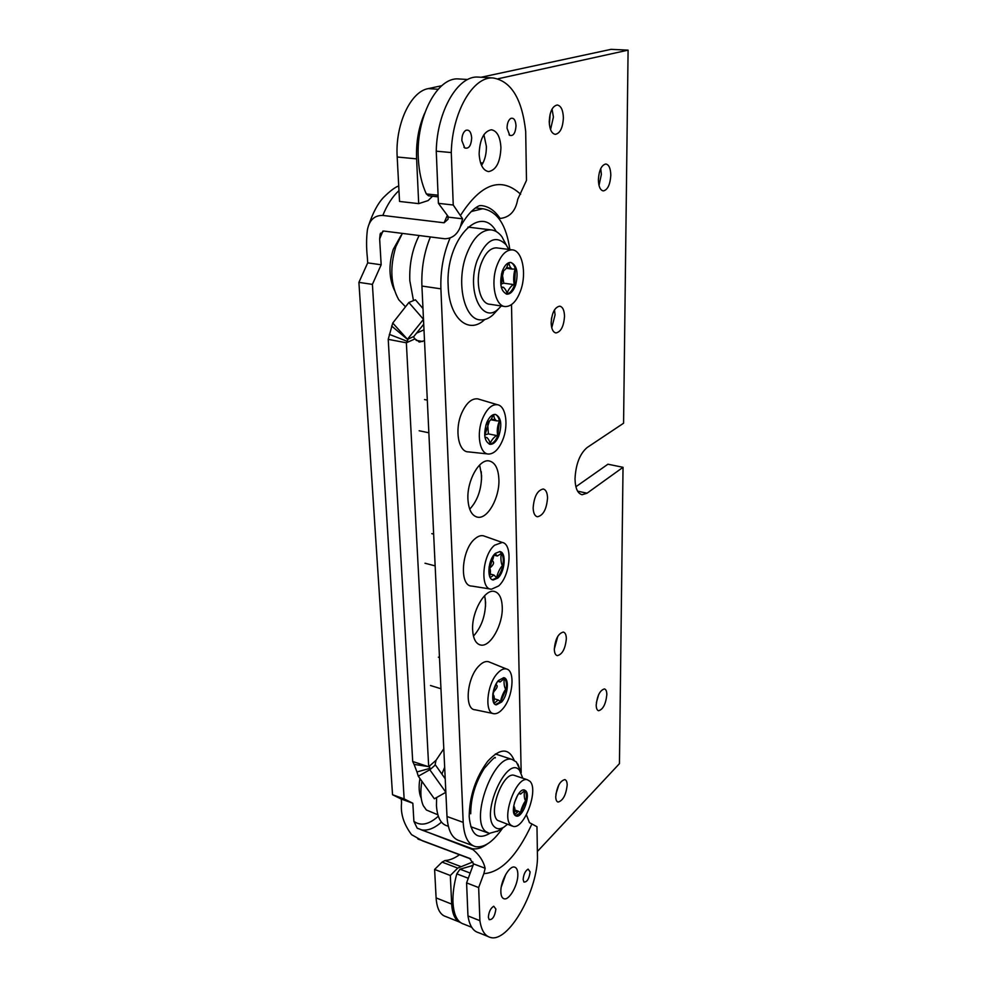 <?xml version="1.0" encoding="UTF-8"?>
<svg xmlns="http://www.w3.org/2000/svg" width="987" height="987" viewBox="0 0 987 987"><rect width="100%" height="100%" fill="white"/><g stroke="black" fill="none" stroke-linecap="round" stroke-linejoin="round"><path stroke-width="1.48" d="M488.38 917.194L489.157 919.662C492.587 919.872 494.832 916.343 495.893 909.052L493.747 906.239C490.625 908.139 488.836 911.791 488.38 917.194M530.13 871.94L528.119 869.103C525.257 870.879 523.603 874.346 523.147 879.503L523.912 882.033C527.07 882.205 529.143 878.837 530.13 871.94M507.047 128.199L509.724 135.355C513.376 136.317 515.473 133.109 516.016 125.731C515.547 119.97 513.795 117.539 510.76 118.415C508.379 120.093 507.145 123.35 507.047 128.199M471.687 137.896C471.095 131.851 469.121 129.334 465.778 130.358C463.199 132.159 461.891 135.564 461.854 140.598L464.754 147.951C468.837 149.086 471.144 145.731 471.687 137.896M517.83 873.914C517.682 869.954 516.596 867.684 514.56 867.117C509.329 865.266 500.236 881.699 500.865 892.1C501.038 895.986 502.112 898.207 504.098 898.775C509.428 900.563 518.385 884.216 517.83 873.914M500.927 147.618C500.273 136.835 497.09 130.889 491.403 129.766C483.815 131.308 479.719 139.377 479.139 153.997C479.892 164.693 483.05 170.566 488.614 171.602C496.202 170.097 500.31 162.102 500.927 147.618M481.545 165.446C484.851 160.35 486.455 153.984 486.381 146.347L483.889 134.688M526.416 814.83L529.439 822.64L536.977 826.724L537.496 858.567C536.262 893.901 507.923 942.918 490.416 937.453C484.876 935.972 481.372 930.383 479.892 920.674L478.658 887.56L466.592 882.896L467.961 915.911C469.491 925.596 473.057 931.197 478.658 932.703L487.837 936.404M531.944 823.911C517.126 855.84 501.1 872.409 483.852 873.643L478.658 887.56M358.91 282.368L392.53 794.732L404.152 798.915L372.407 284.379L358.91 282.368L367.695 262.875L367.349 257.41C366.313 247.737 366.325 238.607 367.374 230.008L367.374 230.008C369.298 220.101 374.455 215.24 382.82 215.437L444.088 222.791L448.036 219.262L448.024 216.276L438.413 203.347L453.243 205.012L451.281 152.553C452.108 112.345 472.983 76.184 493.093 77.973C511.229 81.107 522.098 98.947 525.689 131.468L526.49 180.387L517.706 199.349C515.67 211.058 509.798 217.424 500.088 218.46C494.771 210.478 488.355 206.172 480.854 205.543L480.348 205.703C480.558 204.778 470.38 208.245 460.361 226.776L462.607 218.818L453.243 205.012M470.33 858.801L422.448 840.825L411.567 834.657C403.757 824.219 400.414 813.658 401.549 802.949L401.302 799.075L392.53 794.732M404.152 798.915L412.837 803.233L413.898 821.369L417.156 828.142L472.983 849.634C479.349 854.865 483.408 861.071 485.148 868.264L483.852 873.643M460.361 226.776C457.289 234.635 452.083 238.62 444.73 238.755L383.721 231.044L380.143 234.178L379.65 238.94L381.167 264.775L372.407 284.379M479.349 77.146L478.214 77.085C457.894 75.283 436.945 111.223 436.254 151.184L451.281 152.553M436.254 151.184L438.413 203.347M479.892 920.674L467.961 915.911M505.788 874.346L501.248 887.054M485.148 868.264L473.563 863.896L466.592 882.896M401.302 799.075L412.837 803.233M367.695 262.875L381.167 264.775M448.505 217.165L462.607 218.818M418.698 839.258L469.553 858.332L473.563 863.896M498.731 218.3L500.088 218.46M459.745 79.022L458.622 78.948C437.081 76.813 415.737 117.737 418.315 158.376C419.031 172.12 421.708 183.977 426.347 193.933L438.08 195.216M438.142 196.857L428.543 195.796L426.347 193.933M471.712 927.299L463.989 924.19C457.45 922.302 453.773 915.159 452.996 902.735C452.626 894.086 453.897 884.463 456.796 873.865L460.016 869.189L473.02 865.451M479.645 465.013L481.582 475.586C481.446 489.601 477.486 500.804 469.713 509.193M467.924 499.175C466.851 480.829 479.164 458.819 489.021 460.904C495.042 462.274 498.336 468.43 498.891 479.386C499.755 497.497 487.738 519.248 477.683 517.2C471.872 515.917 468.615 509.909 467.924 499.175M484.666 595.654L485.592 602.44C485.382 616.085 481.335 627.3 473.452 636.109M472.637 629.879C471.552 612.1 484.666 588.955 494.117 591.386C499.114 592.607 501.815 597.789 502.247 606.931C503.136 624.475 490.342 647.398 480.669 645.029C475.845 643.869 473.168 638.823 472.637 629.879M448.32 826.267L447.271 825.885C440.881 824.133 437.278 817.421 436.451 805.725L436.599 797.508M413.479 300.603L409.815 280.69C409.21 264.109 412.319 249.045 419.142 235.523M502.753 827.896C493.34 841.664 484.321 847.932 475.685 846.686C468.22 844.675 464.05 836.557 463.187 822.368L440.905 288.846C440.325 270.796 443.373 253.906 450.023 238.138M471.157 211.563L482.717 208.726C497.288 211.206 506.319 224.814 509.835 249.563M472.995 845.699L459.782 840.813C452.206 838.753 447.938 830.647 447 816.508L421.918 286.045C421.264 268.674 424.089 252.302 430.394 236.942M511.5 304.638L521.173 772.784M441.88 774.092L444.668 767.257M485.53 606.339L485.296 598.801M481.52 479.768L481.261 471.613M429.814 769.749L418.303 776.214L434.342 798.791L445.853 792.29L429.814 769.749L429.641 766.776L428.691 766.726L406.36 342.797L388.224 339.343L392.74 323.045L408.865 302.515L415.404 299.801L422.979 308.512M428.703 766.776L412.714 761.495L388.224 339.343M423.991 329.818L416.489 333.174M424.496 340.638L419.598 342.045L414.947 338.911L413.528 336.888L423.719 324.229M428.691 766.726L436.044 760.286L443.792 748.775M406.348 342.736L407.36 341.379L389.334 334.371M407.36 341.379L407.841 339.713L392.74 323.045M406.484 338.553L391.642 326.018M407.286 339.466L423.485 319.344L408.865 302.515M427.889 766.504L414.096 764.407L412.714 761.495M436.044 760.286L435.119 764.543L445.211 778.768M430.209 768.293L416.958 771.945L414.096 764.407M418.303 776.214L416.958 771.945M503.691 270.709L502.543 275.681L503.814 283.195L501.236 284.022M506.208 294.04L507.121 293.953C510.242 293.114 512.734 290.03 514.597 284.712C513.055 283.022 513.622 271.339 515.374 269.019L512.352 269.118C510.427 267.958 509.28 265.799 508.922 262.665M508.206 262.974C507.182 267.847 505.233 270.5 502.383 270.931M502.124 271.672C499.262 284.046 500.89 291.547 507.01 294.175C510.587 294.126 513.474 291.017 515.683 284.861C518.557 272.585 516.917 265.096 510.748 262.406C507.232 262.468 504.357 265.552 502.124 271.672M401.104 235.338L393.245 249.366C388.533 264.713 388.94 278.346 394.455 290.264M402.363 233.401L395.861 246.627C389.668 267.341 390.63 285.046 398.748 299.727L405.509 306.797M506.319 245.072L501.939 236.769C498.743 232.513 495.03 230.218 490.773 229.86C480.657 229.983 472.391 238.657 465.975 255.904C455.945 283.886 464.618 319.751 480.447 319.887C484.642 320.207 488.775 318.579 492.846 314.989L496.942 310.547M508.798 249.427L506.121 244.813C495.634 234.351 485.962 239.607 477.103 260.568C466.074 291.054 482.409 325.204 498.657 308.697L501.285 305.97M497.251 247.959L496.436 247.848C490.095 247.934 484.925 253.4 480.94 264.232C474.722 281.665 479.978 304.169 489.897 304.255L504.406 306.439M520.877 289.907C526.922 272.72 522.135 249.982 512.031 249.847C505.763 249.933 500.631 255.448 496.646 266.354C490.428 283.911 495.536 306.513 505.344 306.575C511.759 306.476 516.929 300.912 520.877 289.907M502.235 271.351L502.309 278.001M501.384 287.612L503.444 287.303C505.541 289.24 506.75 291.449 507.084 293.953L507.121 293.953C507.392 290.166 512.956 283.306 514.597 284.712L515.374 269.019C514.35 265.318 512.697 263.11 510.427 262.394M501.458 273.991C502.691 277.495 502.482 281.196 500.865 285.095M515.596 815.78L520.605 812.782L525.935 800.58C526.762 795.781 526.392 792.413 524.825 790.488L520.556 794.116L519.15 793.005M517.731 795.004L514.4 802.826M513.709 806.046C515.078 807.489 515.226 810.13 514.141 813.954M515.029 815.336L516.361 816.089C522.542 818.026 530.907 795.423 525.763 790.809L524.344 789.982C518.2 787.959 509.724 810.895 515.029 815.336M419.931 778.521C418.55 786.664 418.944 793.166 421.116 798.027M421.918 781.322C420.141 791.549 420.598 799.692 423.324 805.737L426.396 810.006L437.858 814.793M520.013 769.885L516.398 762.013L512.056 759.447C494.216 753.303 469.652 819.173 485.579 831.424L489.244 833.398L498.164 830.894M522.802 778.225L519.594 770.415C507.244 754.142 480.003 814.781 494.586 826.97C497.115 829.29 500.236 829.339 503.938 827.131L507.454 824.342M515.202 775.671L514.128 775.313C503.025 771.575 487.788 812.523 497.522 820.357L511.982 825.959M529.933 781.272L527.354 779.755C516.411 776.066 501.186 817.273 510.76 825.07L513.092 826.353C524.171 829.771 539.025 789.637 529.933 781.272M514.535 814.719L518.434 811.277L520.605 812.782C520.42 810.29 524.381 801.21 525.935 800.58C524.43 800.963 523.591 793.462 524.825 790.488L524.171 789.958M489.318 421.437L485.222 434.033M487.529 421.942L488.405 433.898L484.851 434.922M489.244 444.138L490.095 444.113C493.105 443.508 495.659 440.733 497.756 435.785C496.745 431.035 497.3 426.088 499.447 420.943L496.646 420.857C494.832 419.709 493.87 417.6 493.722 414.552M493.019 414.799C491.748 419.327 489.749 421.72 487.023 421.98M486.727 422.658C483.235 434.329 484.346 441.559 490.095 444.335C493.463 444.421 496.362 441.645 498.805 435.995C502.284 424.41 501.149 417.205 495.388 414.392C492.069 414.306 489.182 417.069 486.727 422.658M482.717 418.229C486.973 408.667 491.884 404.164 497.485 404.732C506.06 405.916 508.774 425.705 502.617 440.214C498.793 449.171 494.166 453.786 488.762 454.045C479.719 454.415 476.055 433.7 482.717 418.229M487.899 453.958L468.48 451.886C458.511 452.256 454.341 429.937 461.608 413.306C466.234 403.029 471.626 398.217 477.794 398.871L479.09 399.266M485.036 437.734L486.936 437.562C488.861 439.474 489.897 441.658 490.058 444.113L490.095 444.113C490.588 440.523 496.288 434.354 497.756 435.785L499.447 420.943C498.694 417.378 497.263 415.182 495.153 414.38M485.949 424.842L484.703 435.292M491.625 561.85L489.836 567.994C493.71 564.86 494.549 562.43 492.328 560.69M493.821 555.052C493.352 559.086 491.982 562.01 489.725 563.824M489.071 567.031C490.662 569.104 490.86 572.213 489.663 576.371M490.206 577.555L493.919 575.026L496.806 577.839C499.656 575.002 501.643 570.93 502.778 565.625C503.728 560.308 503.333 556.199 501.593 553.3L499.607 551.56M497.806 578.098C505.085 571.917 506.615 551.955 499.792 551.573L495.388 553.349C488.022 559.382 486.443 579.653 493.266 579.961L497.806 578.098M498.583 586.007L491.489 589.202C479.83 589.634 482.125 555.299 494.586 545.219L502.235 542.443C513.067 543.985 510.291 575.952 498.583 586.007M490.514 589.054L471.885 586.081C459.041 586.5 461.361 549.488 475.031 538.729C477.992 536.2 480.792 535.225 483.445 535.805L484.79 536.274M492.427 579.727L496.806 577.839C496.597 574.816 501.051 565.736 502.778 565.625C501.1 565.465 500.224 556.298 501.593 553.3L497.312 556.026L495.067 553.645M494.61 689.506L492.883 693.553M496.967 682.473L493.401 690.962M492.809 694.108C494.438 695.687 494.721 698.512 493.648 702.596M494.117 703.386L498.188 699.968L500.717 701.695L506.134 689.148C506.874 684.127 506.356 680.549 504.554 678.414L503.58 677.674M501.68 701.991C508.034 695.07 509.502 678.192 503.74 677.699L498.46 680.462C492.032 687.297 490.539 704.434 496.288 704.866L501.68 701.991M502.716 708.876C499.743 712.318 496.893 713.934 494.154 713.737C484.296 713.811 486.542 684.818 497.399 673.393C500.643 669.803 503.654 668.335 506.442 668.976C515.535 670.531 512.932 697.636 502.716 708.876M493.155 713.527L475.203 709.801C464.322 709.838 466.617 678.575 478.535 666.348C482.088 662.524 485.394 660.969 488.466 661.685L489.762 662.215M496.498 685.138C498.016 685.891 497.103 688.099 493.784 691.764L493.019 694.305M495.474 704.595L500.717 701.695C500.421 699.055 504.443 689.716 506.134 689.148C504.493 689.457 503.321 681.474 504.554 678.414L500.076 682.005L498.324 680.623M547.538 497.954C546.613 509.193 543.257 515.461 537.471 516.769C534.806 516.152 533.362 513.203 533.14 507.935C534.053 496.621 537.397 490.305 543.183 489.009C545.897 489.638 547.341 492.624 547.538 497.954M558.876 784.776L555.891 794.14M567.18 784.961C566.057 794.917 563.034 800.617 558.099 802.073C556.606 801.666 555.817 799.889 555.73 796.768C556.853 786.762 559.876 781.038 564.786 779.594C566.316 780.014 567.106 781.803 567.18 784.961M598.653 694.614L596.37 702.658M606.832 694.688C605.796 704.076 603.057 709.431 598.615 710.739C597.061 710.332 596.259 708.419 596.21 705.039C597.246 695.601 599.985 690.221 604.426 688.926C606.006 689.345 606.808 691.27 606.832 694.688M557.803 636.307L554.312 649.039M566.341 638.688C565.354 648.706 562.356 654.356 557.334 655.652C555.434 655.171 554.423 652.999 554.312 649.113C555.299 639.045 558.297 633.37 563.306 632.075C565.23 632.568 566.254 634.777 566.341 638.688M551.622 317.728L551.363 319.467M554.472 309.906L555.076 314.828L551.758 327.783M564.515 316.247C563.824 326.29 560.974 331.854 555.977 332.94C553.016 332.311 551.412 328.979 551.165 322.959C551.844 312.854 554.694 307.253 559.691 306.167C562.689 306.821 564.305 310.177 564.515 316.247M550.141 114.036L549.377 124.424M552.054 109.076L553.411 117.021L550.549 129.581M563.38 117.761C562.849 127.779 560.16 133.307 555.311 134.355C551.622 133.627 549.599 129.408 549.228 121.722C549.747 111.642 552.436 106.065 557.273 104.992C561.023 105.782 563.059 110.026 563.38 117.761M600.725 168.604L601.379 174.354L599.01 185.445M610.805 175.242C610.163 184.68 607.671 189.911 603.316 190.91C600.232 190.257 598.591 186.543 598.381 179.77C599.01 170.27 601.502 165.014 605.858 163.99C608.979 164.681 610.632 168.432 610.805 175.242M575.89 486.739L607.93 464.211L623.031 467.307L587.043 493.204L582.182 494.709C577.679 493.66 575.285 488.392 575.014 478.892C575.754 464.309 579.776 453.86 587.092 447.555L623.574 423.226L628.09 50.14L611.015 49.35L481.125 77.257M498.053 78.775L628.09 50.14M424.694 113.123C418.673 126.867 415.971 142.103 416.6 158.858L418.698 203.63L428.124 200.583L432.503 196.24M499.385 218.374L499.397 219.188M472.896 861.947L457.721 868.091L450.331 875.494L451.676 904.092C452.305 914.332 455.254 920.476 460.497 922.549M623.031 467.307L619.454 763.642L537.384 851.485M441.757 85.709L428.272 88.608C410.469 91.532 395.047 124.868 397.193 157.007L416.6 158.858M459.486 854.73C454.427 858.357 449.591 860.294 444.977 860.541L442.077 862.12L434.613 869.436L436.106 897.911C436.859 908.682 440.14 914.924 445.964 916.615L459.078 921.895M418.698 203.63L399.538 201.447L397.193 157.007M434.613 869.436L450.331 875.494M413.898 821.369C420.832 826.292 428.963 824.577 438.314 816.224M382.907 231.069L379.65 238.94M460.645 215.178C481.212 183.335 501.199 176.352 520.63 194.254M470.626 858.949L469.553 858.332M398.958 190.602C392.505 196.561 387.114 204.84 382.82 215.437M444.088 222.791L447.345 215.363M441.448 822.109C434.181 828.512 427.408 831.066 421.128 829.771L472.02 848.635C476.659 849.61 481.73 848.08 487.22 844.07M470.663 848.252L472.983 849.634M480.546 162.843L482.951 163.065M468.319 878.282L456.796 873.865M460.016 869.189L470.268 873.1M473.044 865.722L472.205 865.402M484.679 319.554C468.739 335.012 449.023 318.456 448.16 285.823C445.248 240.112 480.41 202.619 496.251 231.538M489.601 833.472C477.733 840.295 470.935 834.669 469.183 816.594C469.491 796.127 475.648 777.694 487.664 761.322C499.915 748.072 508.749 747.69 514.141 760.2M421.918 286.045L440.905 288.846M447 816.508L463.187 822.368M406.36 342.797L414.947 338.911M422.658 341.49L416.181 340.379M407.323 339.429L413.787 336.518M429.851 769.798L435.378 764.937M503.814 283.195L514.597 284.712M488.405 433.898L497.756 435.785M428.272 88.608L438.142 89.262M436.106 897.911L451.676 904.092M444.977 860.541L460.596 866.475M442.077 862.12L457.721 868.091M577.58 491.144L587.043 493.204M509.045 134.775L509.724 135.355M478.214 77.085L493.093 77.973M380.143 234.178L380.587 233.105M417.18 828.155L418.204 828.685M368.533 225.653C372.852 212.773 377.898 203.31 383.684 197.277C390.161 190.91 395.17 187.135 398.723 185.951M417.785 838.888L419.339 839.629M503.37 898.491L504.098 898.775M463.939 147.211L464.754 147.951M467.739 79.503L458.622 78.948M475.463 207.912L482.717 208.726M480.669 645.029L479.324 644.647M477.683 517.2L476.363 516.892M470.737 813.757C470.737 798.039 475.24 782.925 484.259 768.417C492.057 759.459 495.733 755.968 495.289 757.93M419.598 342.045L418.92 341.921M510.748 268.18L506.615 267.625M512.352 269.118L506.294 268.291M467.924 227.109L490.773 229.86M506.121 244.813L501.939 236.769M496.436 247.848L512.031 249.847M498.657 308.697L492.846 314.989M501.223 286.995L503.444 287.303M520.556 794.116L518.755 793.499M515.745 815.867L516.361 816.089M495.388 753.957L512.056 759.447M514.128 775.313L527.354 779.755M520.828 772.118L517.916 764.135M503.938 827.131L497.177 831.547M470.799 826.724L487.418 832.744M514.72 810.882L517.151 811.733M514.844 810.019L518.434 811.277M495.129 419.894L491.205 419.117M496.646 420.857L490.872 419.734M489.453 444.199L490.095 444.335M427.309 400.105L424.521 399.575M497.485 404.732L477.794 398.871M428.851 432.775L419.154 430.764M484.925 437.155L486.936 437.562M493.919 575.026L490.132 574.039M435.144 565.884L424.99 563.232M502.235 542.443L483.445 535.805M433.638 534.103L431.8 533.646M492.587 579.788L493.266 579.961M493.808 555.15L497.312 556.026M498.188 699.968L494.253 698.747M440.955 688.753L430.492 685.509M506.442 668.976L488.466 661.685M439.474 657.515L438.388 657.194M495.61 704.669L496.288 704.866M497.781 681.314L500.076 682.005M582.182 494.709L581.405 494.536"/></g></svg>
